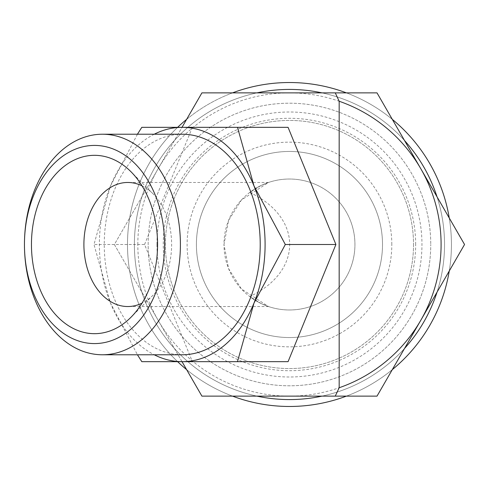 <?xml version="1.0" encoding="UTF-8"?>
<svg xmlns="http://www.w3.org/2000/svg" width="489" height="489" viewBox="0 0 489 489"><rect width="100%" height="100%" fill="white"/><g stroke="black" fill="none" stroke-linecap="round" stroke-linejoin="round"><path stroke-width="0.37" stroke-dasharray="2.44 1.83" d="M156.963 244.5A132.501 132.501 0 0 0 289.457 377.001A132.501 132.501 0 0 0 421.958 244.5A132.501 132.501 0 0 0 289.457 111.999A132.501 132.501 0 0 0 156.963 244.5M413.523 244.5A124.065 124.065 0 0 1 289.457 368.565A124.065 124.065 0 0 1 165.398 244.5A124.065 124.065 0 0 1 289.457 120.435A124.065 124.065 0 0 1 413.523 244.5A124.065 124.065 0 0 1 289.457 368.565A124.065 124.065 0 0 1 165.398 244.5A124.065 124.065 0 0 1 289.457 120.435A124.065 124.065 0 0 1 413.523 244.5M177.629 127.329A161.969 161.969 0 0 0 289.457 406.469A161.969 161.969 0 0 0 449.25 217.996M392.306 119.371A161.969 161.969 0 0 0 346.401 92.867M232.519 92.867A161.969 161.969 0 0 0 186.615 119.371M256.951 92.867A155.08 155.08 0 0 0 289.457 399.58A155.08 155.08 0 0 0 437.032 196.841M404.519 140.526A155.08 155.08 0 0 0 321.97 92.867M449.25 271.004A161.969 161.969 0 0 0 289.457 82.531A161.969 161.969 0 0 0 127.488 244.5A161.969 161.969 0 0 0 289.457 406.469A161.969 161.969 0 0 0 451.433 244.5A161.969 161.969 0 0 0 289.457 82.531A161.969 161.969 0 0 0 127.488 244.5A161.969 161.969 0 0 0 289.457 406.469A161.969 161.969 0 0 0 451.433 244.5A161.969 161.969 0 0 0 289.457 82.531A161.969 161.969 0 0 0 177.629 361.671M437.032 292.159A155.08 155.08 0 0 0 289.457 89.42A155.08 155.08 0 0 0 134.383 244.5A155.08 155.08 0 0 0 289.457 399.58A155.08 155.08 0 0 0 444.538 244.5A155.08 155.08 0 0 0 289.457 89.42A155.08 155.08 0 0 0 134.383 244.5A155.08 155.08 0 0 0 289.457 399.58A155.08 155.08 0 0 0 444.538 244.5A155.08 155.08 0 0 0 289.457 89.42A155.08 155.08 0 0 0 134.383 244.5A155.08 155.08 0 0 0 289.457 399.58A155.08 155.08 0 0 0 444.538 244.5A155.08 155.08 0 0 0 289.457 89.42A155.08 155.08 0 0 0 256.951 396.133M182.018 361.671L114.371 244.5L201.914 92.867L377.007 92.867L420.778 168.687A151.633 151.633 0 0 1 289.457 396.133L201.914 396.133L114.371 244.5L182.018 127.329M137.831 244.5A151.633 151.633 0 0 1 420.778 168.687L464.55 244.5L377.007 396.133L289.457 396.133A151.633 151.633 0 0 1 137.831 244.5M182.238 134.224A110.276 77.977 -90 0 0 104.261 244.5A110.276 77.977 -90 0 0 182.238 354.776M154.243 134.224A117.171 82.855 -90 0 0 110.49 185.918A117.171 82.855 -90 0 0 99.389 244.5A117.171 82.855 -90 0 0 110.49 303.082L137.44 354.776M137.44 134.224L110.49 185.918L93.974 244.5L110.49 303.082A117.171 82.855 -90 0 0 154.243 354.776M148.167 244.5A141.297 141.297 0 0 1 289.457 103.203A141.297 141.297 0 0 1 430.754 244.5A141.297 141.297 0 0 0 289.457 103.203A141.297 141.297 0 0 0 148.167 244.5A141.297 141.297 0 0 0 289.457 385.797A141.297 141.297 0 0 0 430.754 244.5A141.297 141.297 0 0 1 289.457 385.797A141.297 141.297 0 0 1 148.167 244.5M249.714 296.536A65.477 65.477 0 0 0 354.941 244.5A65.477 65.477 0 0 0 289.457 179.023A65.477 65.477 0 0 0 223.98 244.5L228.62 220.294L241.432 199.995L268.498 182.47L261.193 185.441L249.714 192.464A87.727 62.03 0 0 1 289.677 244.5A87.727 62.03 0 0 1 249.714 296.536L261.193 303.559L268.498 306.53L241.432 289.005L228.62 268.705L223.98 244.5A65.477 65.477 0 0 0 289.457 309.977A65.477 65.477 0 0 0 318.486 185.808A65.477 65.477 0 0 0 249.714 192.464M382.508 244.5A93.044 93.044 0 0 0 289.457 151.456A93.044 93.044 0 0 0 196.413 244.5A93.044 93.044 0 0 0 289.457 337.544A93.044 93.044 0 0 0 382.508 244.5A93.044 93.044 0 0 0 289.457 151.456A93.044 93.044 0 0 0 196.413 244.5A93.044 93.044 0 0 0 289.457 337.544A93.044 93.044 0 0 0 382.508 244.5M391.811 244.5A102.354 102.354 0 0 0 289.457 142.146A102.354 102.354 0 0 0 187.11 244.5A102.354 102.354 0 0 0 289.457 346.854A102.354 102.354 0 0 0 391.811 244.5M142.006 185.832A62.03 43.863 90 0 1 153.088 193.852A62.03 43.863 90 0 1 171.627 244.5A62.03 43.863 90 0 1 153.088 295.148A62.03 43.863 90 0 1 142.006 303.168M415.668 244.5A126.211 126.211 0 0 0 289.457 118.289A126.211 126.211 0 0 0 163.253 244.5A126.211 126.211 0 0 0 289.457 370.711A126.211 126.211 0 0 0 415.668 244.5M288.07 361.671L192.403 361.671L144.567 244.5L93.974 244.5M192.403 361.671L141.804 361.671M144.567 244.5L192.403 127.329L141.804 127.329M192.403 127.329L288.07 127.329M186.615 369.629A161.969 161.969 0 0 0 232.519 396.133M346.401 396.133A161.969 161.969 0 0 0 392.306 369.629M321.97 396.133A155.08 155.08 0 0 0 404.519 348.474M153.088 295.148L130.924 317.312M268.498 182.47L127.763 182.47M268.498 306.53L127.763 306.53M153.088 193.852L130.924 171.688"/><path stroke-width="0.73" d="M449.25 217.996A161.969 161.969 0 0 0 392.306 119.371M346.401 92.867A161.969 161.969 0 0 0 232.519 92.867M186.615 119.371A161.969 161.969 0 0 0 177.629 127.329M437.032 196.841A155.08 155.08 0 0 0 404.519 140.526M321.97 92.867A155.08 155.08 0 0 0 256.951 92.867M335.265 396.133L377.007 396.133L464.55 244.5L420.778 168.687A151.633 151.633 0 0 1 339.17 387.753L335.265 396.133L201.914 396.133L182.018 361.671M24.45 244.5A110.276 77.977 -90 0 0 102.427 354.776A110.276 77.977 -90 0 0 180.404 244.5A110.276 77.977 -90 0 0 102.427 134.224A110.276 77.977 -90 0 0 24.45 244.5A99.084 70.068 -90 0 0 94.518 343.584A99.084 70.068 -90 0 0 164.579 244.5A99.084 70.068 -90 0 0 94.518 145.416A99.084 70.068 -90 0 0 24.45 244.5M102.427 354.776L182.238 354.776A110.276 77.977 -90 0 0 260.221 244.5A110.276 77.977 -90 0 0 182.238 134.224L102.427 134.224M335.906 244.5L288.07 361.671L237.477 361.671L253.993 303.082A117.171 82.855 -90 0 0 265.093 244.5A117.171 82.855 -90 0 0 253.993 185.918L237.477 127.329L288.07 127.329L335.906 244.5L285.307 244.5L253.993 185.918A117.171 82.855 -90 0 0 182.238 127.329A117.171 82.855 -90 0 0 154.243 134.224M142.006 303.168A62.03 43.863 90 0 1 127.763 306.53A62.03 43.863 90 0 1 83.9 244.5A62.03 43.863 90 0 1 127.763 182.47A62.03 43.863 90 0 1 142.006 185.832M157.574 244.5A89.175 63.057 90 0 1 130.924 317.312A89.175 63.057 90 0 1 65.526 323.694A89.175 63.057 90 0 1 31.455 244.5A89.175 63.057 90 0 1 65.526 165.306A89.175 63.057 90 0 1 130.924 171.688A89.175 63.057 90 0 1 157.574 244.5M137.44 354.776L141.804 361.671L237.477 361.671M154.243 354.776A117.171 82.855 -90 0 0 182.238 361.671A117.171 82.855 -90 0 0 253.993 303.082L285.307 244.5M237.477 127.329L141.804 127.329L137.44 134.224M182.018 127.329L201.914 92.867L335.265 92.867L339.17 101.247L339.17 387.753M339.17 101.247A151.633 151.633 0 0 1 420.778 168.687L377.007 92.867L335.265 92.867M177.629 361.671A161.969 161.969 0 0 0 186.615 369.629M232.519 396.133A161.969 161.969 0 0 0 346.401 396.133M392.306 369.629A161.969 161.969 0 0 0 449.25 271.004M256.951 396.133A155.08 155.08 0 0 0 321.97 396.133M404.519 348.474A155.08 155.08 0 0 0 437.032 292.159"/></g></svg>
